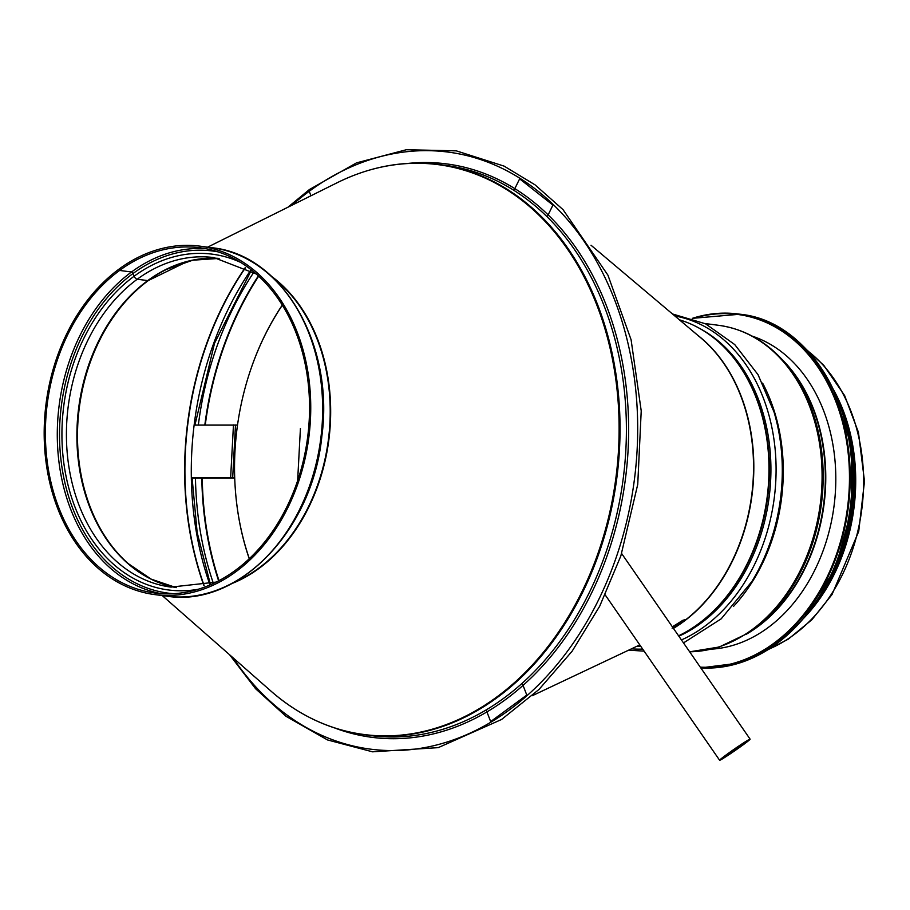 <?xml version="1.0" encoding="UTF-8"?>
<svg xmlns="http://www.w3.org/2000/svg" width="910" height="910" viewBox="0 0 910 910"><rect width="100%" height="100%" fill="white"/><g stroke="black" fill="none" stroke-linecap="round" stroke-linejoin="round"><path stroke-width="1.36" d="M698.084 335.642C700.734 337.792 700.757 337.792 698.152 335.653L692.373 330.751M700.006 337.189L701.041 338.065A165.916 125.102 -82.6 0 1 682.921 621.894L682.693 622.065A165.916 125.102 -82.6 0 0 682.796 621.985L672.115 628.207M672.354 626.819L682.955 620.245L684.98 619.733L682.921 621.894A165.916 125.102 -82.6 0 1 682.796 621.985M636.886 646.259A165.813 125.023 -82.6 0 0 640.606 646.077M678.576 635.806A165.813 125.023 -82.6 0 0 768.973 469.594A165.813 125.023 -82.6 0 0 679.44 319.831M291.882 205.262A301.051 226.988 97.4 0 1 309.218 191.293L310.947 195.775L309.218 191.293A2.377 1.274 -126.3 0 1 309.354 189.576L287.879 207.252M155.292 581.149A166.371 125.432 97.4 0 1 128.344 563.677A166.371 125.432 97.4 0 1 148.41 280.507L187.483 261.443L148.41 280.507A3.174 1.695 -126.3 0 1 147.727 280.599L137.251 279.233A3.174 1.695 -126.3 0 1 134.123 276.231L133.065 273.489A1.592 0.842 53.7 0 0 131.506 271.988L119.608 270.441L119.074 269.064A175.675 132.462 97.4 0 1 200.177 246.189A175.675 132.462 97.4 0 1 308.808 437.517A175.675 132.462 97.4 0 1 154.757 594.594A175.675 132.462 97.4 0 1 45.5 457.628A175.675 132.462 97.4 0 1 119.074 269.064L119.608 270.441A174.094 131.256 97.4 0 1 199.972 247.759A174.094 131.256 97.4 0 1 307.625 437.357A174.094 131.256 97.4 0 1 154.962 593.024A174.094 131.256 97.4 0 1 46.694 457.286A174.094 131.256 97.4 0 1 119.608 270.441L131.506 271.988A174.094 131.256 97.4 0 1 205.899 248.714M128.344 563.677L151.174 579.135L176.256 587.633A166.143 125.273 97.4 0 1 77.794 455.5A166.143 125.273 97.4 0 1 147.727 280.599A166.143 125.273 97.4 0 1 219.151 258.417L192.738 260.203L166.723 269.303A166.371 125.432 97.4 0 0 148.41 280.507A3.174 1.695 -126.3 0 1 147.727 280.599L137.251 279.233A3.174 1.695 -126.3 0 1 134.123 276.231L133.065 273.489A1.592 0.842 53.7 0 0 131.506 271.988A174.094 131.256 97.4 0 0 58.206 454.954A174.094 131.256 97.4 0 0 160.945 593.616M232.914 657.668A301.051 226.988 97.4 0 0 540.176 683.194A301.051 226.988 97.4 0 0 606.14 279.984A301.051 226.988 97.4 0 0 309.218 191.293A2.377 1.274 -126.3 0 1 309.354 189.576L356.515 162.867L406.269 149.74L456.274 150.844L504.129 166.132L535.023 184.832L563.04 209.641L607.937 275.173L631.096 339.76L641.22 410.911L637.739 484.404L620.847 555.919L599.701 606.208L572.117 651.219L539.038 689.416L501.558 719.491L438.21 747.645L372.565 751.819L327.52 739.944L285.911 716.25L255.596 688.734L229.559 654.711M282.362 305.168A231.686 174.674 -82.6 0 0 251.558 367.139A231.686 174.674 -82.6 0 0 235.44 490.865A231.686 174.674 -82.6 0 0 249.317 558.649M282.293 305.066A232.698 175.448 -82.6 0 0 251.649 366.866A232.698 175.448 -82.6 0 0 251.604 367.003M235.44 491.002A232.698 175.448 -82.6 0 0 235.451 491.138A232.698 175.448 -82.6 0 0 249.238 558.729M522.203 683.194L526.788 695.069L490.661 721.584L486.156 709.891M513.979 190.372L519.633 178.849L552.939 205.091L547.183 216.819M194.137 425.095L237.51 425.107M191.339 478L234.712 477.977M234.7 477.864L191.339 477.864M300.425 428.394L297.638 480.651M833.537 389.764A164.232 123.817 97.4 0 1 803.769 618.163M846.027 421.887A162.901 122.827 97.4 0 1 824.073 590.317M752.229 336.143A159.466 120.234 97.4 0 1 835.516 467.82A159.466 120.234 97.4 0 1 767.824 627.786A159.466 120.234 97.4 0 1 711.427 649.16M740.956 746.098A13.241 0.58 -34.7 0 1 729.9 753.764A13.241 0.58 -34.7 0 1 723.985 757.245A13.241 0.58 -34.7 0 1 734.529 749.226A13.241 0.58 -34.7 0 1 745.756 742.173A13.241 0.58 -34.7 0 1 740.956 746.098M743.39 744.653A18.53 0.819 -34.7 0 1 727.92 755.391A18.53 0.819 -34.7 0 1 719.628 760.26A18.53 0.819 -34.7 0 1 734.404 749.032A18.53 0.819 -34.7 0 1 750.113 739.159A18.53 0.819 -34.7 0 1 743.39 744.653M673.377 628.287A165.916 125.102 -82.6 0 0 682.693 622.065M258.679 276.151A285.854 215.522 -82.6 0 0 205.262 425.05M202.259 477.955A285.854 215.522 -82.6 0 0 218.992 580.625M673.457 628.401A165.813 125.023 -82.6 0 0 753.093 484.893A165.813 125.023 -82.6 0 0 697.583 335.142M253.776 272.34A285.956 215.602 -82.6 0 0 198.346 425.084M195.468 477.989A285.956 215.602 -82.6 0 0 213.281 583.06M258.372 275.866A285.956 215.602 -82.6 0 0 204.818 425.061M201.815 477.966A285.956 215.602 -82.6 0 0 218.616 580.83M209.698 584.14A285.956 215.602 97.4 0 1 250.591 270.384M204.124 585.539A285.956 215.602 97.4 0 1 245.575 267.597M203.886 585.596A285.854 215.522 97.4 0 1 245.347 267.472M166.723 269.303A166.371 125.432 97.4 0 1 197.243 259.327M216.148 582.093L171 587.098A166.143 125.273 97.4 0 1 67.67 457.559A166.143 125.273 97.4 0 1 137.251 279.233A166.143 125.273 97.4 0 1 213.952 257.598L256.301 274.012M197.993 589.316A169.328 127.662 97.4 0 1 66.123 476.669A169.328 127.662 97.4 0 1 134.123 276.231A169.328 127.662 97.4 0 1 240.604 262.376M173.56 593.684A172.502 130.062 97.4 0 1 61.243 462.166A172.502 130.062 97.4 0 1 133.065 273.489A172.502 130.062 97.4 0 1 218.104 251.877M200.177 246.189L212.075 247.736A175.675 132.462 97.4 0 1 320.718 439.064A175.675 132.462 97.4 0 1 166.667 596.152L154.757 594.594M274.103 278.676A167.736 126.467 97.4 0 1 328.351 440.065A167.736 126.467 97.4 0 1 234.541 582.138M272.056 276.742A167.85 126.547 97.4 0 1 328.817 440.122A167.85 126.547 97.4 0 1 232.073 583.492M207.651 247.156L337.246 182.694A287.332 216.637 97.4 0 1 615.945 477.545A287.332 216.637 97.4 0 1 270.975 691.111L162.242 595.572M390.993 165.301A287.549 216.796 97.4 0 1 439.052 164.505A287.549 216.796 97.4 0 1 616.866 477.67A287.549 216.796 97.4 0 1 364.717 734.779A287.549 216.796 97.4 0 1 318.466 721.687M337.246 182.694C370.632 166.234 404.563 160.171 439.052 164.505L445.411 165.336A287.549 216.796 97.4 0 1 623.225 478.489A287.549 216.796 97.4 0 1 371.075 735.61L364.717 734.779C330.273 730.127 299.026 715.567 270.975 691.111M408.26 163.39A289.141 218.002 97.4 0 1 625.454 478.785A289.141 218.002 97.4 0 1 334.675 727.966M235.485 424.993L232.687 477.864M233.46 424.936L230.639 477.704M807.875 350.987A164.232 123.817 97.4 0 1 861.759 509.589A164.232 123.817 97.4 0 1 769.018 649.069M744.448 373.623A164.232 123.817 97.4 0 1 713.52 610.928M700.461 328.897A164.755 124.226 97.4 0 1 770.395 484.598A164.755 124.226 97.4 0 1 678.86 636.215M674.867 315.975A167.94 126.615 97.4 0 1 776.048 465.158A167.94 126.615 97.4 0 1 681.431 639.935M642.688 649.08A167.94 126.615 97.4 0 1 631.483 648.819M751.922 581.456L752.843 579.954A164.755 124.226 97.4 0 0 774.512 413.652L774.012 411.957A167.94 126.615 97.4 0 1 751.922 581.456L721.209 618.823L683.501 642.915M762.591 383.076A164.232 123.817 97.4 0 1 733.483 606.447M704.988 323.528L718.718 325.325A164.232 123.817 97.4 0 1 821.241 495.347A164.232 123.817 97.4 0 1 689.643 651.799M747.497 633.462L751.273 630.994A160.24 120.814 97.4 0 0 786.092 363.909L783.078 360.565A163.72 123.441 97.4 0 1 747.497 633.462L719.241 646.999L689.666 651.822M781.804 359.177A159.989 120.632 97.4 0 1 824.005 504.663A159.989 120.632 97.4 0 1 745.916 634.475M753.833 336.7A157.874 119.028 97.4 0 1 753.946 336.723L752.832 336.461M692.851 318.557A177.473 133.804 97.4 0 1 843.104 424.526A177.473 133.804 97.4 0 1 773.807 643.302A177.473 133.804 97.4 0 1 700.268 667.155M692.26 318.363A177.996 134.202 97.4 0 1 738.169 313.973A177.996 134.202 97.4 0 1 848.871 452.748A177.996 134.202 97.4 0 1 774.33 643.802A177.996 134.202 97.4 0 1 700.666 667.724M776.241 644.053A177.996 134.202 97.4 0 1 700.78 667.883L739.511 663.015L776.378 644.018C816.759 612.714 841.386 567.453 850.27 508.235C864.455 414.152 811.697 321.105 740.092 314.223A177.996 134.202 97.4 0 1 850.793 452.998A177.996 134.202 97.4 0 1 776.241 644.053M848.882 438.825A171.376 129.209 97.4 0 1 831.183 574.688M834.959 392.858A171.376 129.209 97.4 0 1 805.93 615.547M700.052 337.223L692.817 331.126M700.097 337.269L591.022 245.234M639.787 644.894L532.304 695.706M251.114 270.691L214.544 343.195L194.922 425.095M192.101 477.864L197.163 532.486L210.29 583.97M212.075 247.736C282.612 254.698 334.379 344.572 321.856 436.231C312.699 530.416 238.261 607.869 166.667 596.152M807.045 350.1L823.732 365.274L844.628 395.566L858.448 432.341L864.5 481.31L858.721 531.417L832.047 594.514L811.868 619.755L788.253 639.173L767.994 649.717M774.012 411.957L758.03 374.658L734.734 344.572L705.557 323.812L672.479 313.961M644.121 651.151L628.662 650.149M783.078 360.565C764.787 340.511 743.333 328.76 718.718 325.325M713.247 649.035L712.098 649.001M740.092 314.223L692.226 318.352M804.099 617.776L835.437 568.136L851.908 508.303L851.328 446.253L833.753 390.231M605.218 594.947L719.628 760.26M621.644 553.542L750.113 739.159"/></g></svg>
